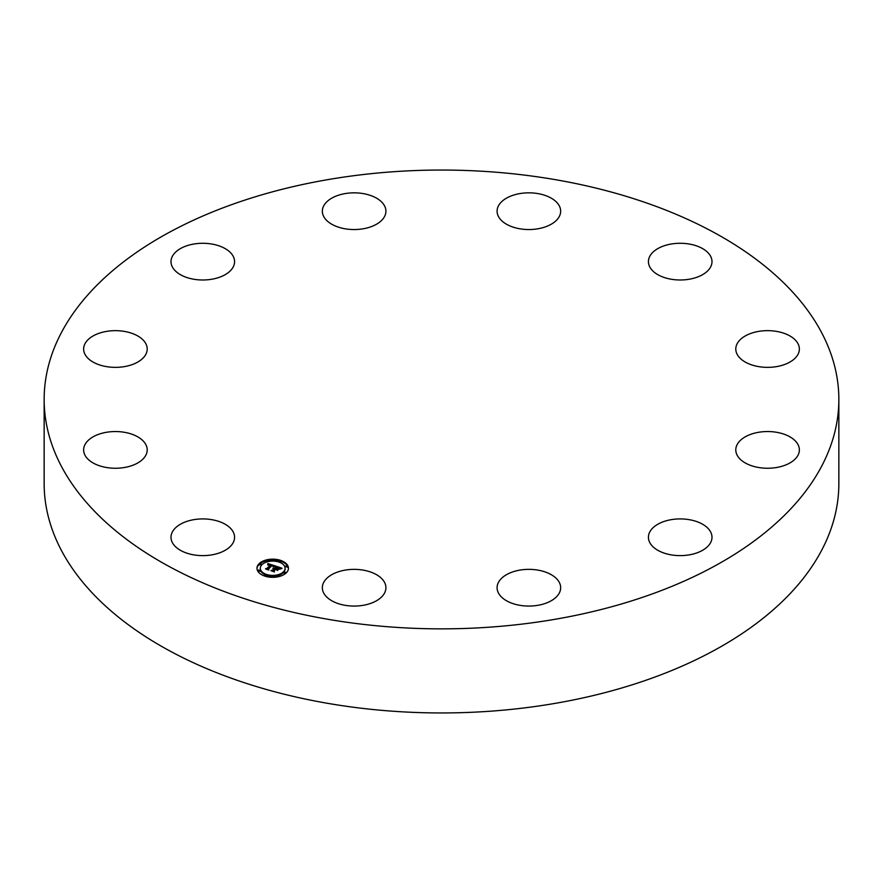 <?xml version="1.0" encoding="UTF-8"?>
<svg xmlns="http://www.w3.org/2000/svg" width="883" height="883" viewBox="0 0 883 883"><rect width="100%" height="100%" fill="white"/><g stroke="black" fill="none" stroke-linecap="round" stroke-linejoin="round"><path stroke-width="1.32" d="M233.289 532.107A31.788 18.355 180 0 1 234.58 537.272A31.788 18.355 180 0 1 207.306 555.44A31.788 18.355 180 0 1 172.284 542.438A31.788 18.355 180 0 1 171.004 537.272A31.788 18.355 180 0 1 198.267 519.105A31.788 18.355 180 0 1 233.289 532.107M838.85 399.458L838.85 483.542A397.35 229.403 180 0 1 553.365 703.674A397.35 229.403 180 0 1 44.15 483.542L44.15 399.458A397.35 229.403 180 0 1 329.635 179.326A397.35 229.403 180 0 1 838.85 399.458A397.35 229.403 180 0 1 553.365 619.579A397.35 229.403 180 0 1 44.15 399.458M736.698 344.679A31.788 18.355 180 0 1 771.367 330.783A31.788 18.355 180 0 1 799.369 349.006A31.788 18.355 180 0 1 798.475 353.343A31.788 18.355 180 0 1 763.806 367.229A31.788 18.355 180 0 1 735.793 349.006A31.788 18.355 180 0 1 736.698 344.679M138.421 361.677A31.788 18.355 180 0 1 103.598 366.048A31.788 18.355 180 0 1 83.631 349.006A31.788 18.355 180 0 1 92.417 336.346A31.788 18.355 180 0 1 127.229 331.975A31.788 18.355 180 0 1 147.207 349.006A31.788 18.355 180 0 1 138.421 361.677M744.579 437.228A31.788 18.355 180 0 1 779.402 432.858A31.788 18.355 180 0 1 799.369 449.9A31.788 18.355 180 0 1 790.583 462.571A31.788 18.355 180 0 1 755.771 466.93A31.788 18.355 180 0 1 735.793 449.9A31.788 18.355 180 0 1 744.579 437.228M211.743 279.249A31.788 18.355 180 0 1 171.004 261.633A31.788 18.355 180 0 1 193.841 244.028A31.788 18.355 180 0 1 234.58 261.633A31.788 18.355 180 0 1 211.743 279.249M671.257 519.657A31.788 18.355 180 0 1 711.996 537.272A31.788 18.355 180 0 1 689.159 554.877A31.788 18.355 180 0 1 648.42 537.272A31.788 18.355 180 0 1 671.257 519.657M346.622 229.028A31.788 18.355 180 0 1 322.339 211.192A31.788 18.355 180 0 1 361.622 193.355A31.788 18.355 180 0 1 385.915 211.192A31.788 18.355 180 0 1 346.622 229.028M536.378 569.877A31.788 18.355 180 0 1 560.661 587.714A31.788 18.355 180 0 1 521.378 605.55A31.788 18.355 180 0 1 497.085 587.714A31.788 18.355 180 0 1 536.378 569.877M506.93 224.47A31.788 18.355 180 0 1 497.085 211.192A31.788 18.355 180 0 1 516.367 194.315A31.788 18.355 180 0 1 550.815 197.913A31.788 18.355 180 0 1 560.661 211.192A31.788 18.355 180 0 1 541.389 228.057A31.788 18.355 180 0 1 506.93 224.47M376.07 574.436A31.788 18.355 180 0 1 385.915 587.714A31.788 18.355 180 0 1 366.633 604.59A31.788 18.355 180 0 1 332.185 600.992A31.788 18.355 180 0 1 322.339 587.714A31.788 18.355 180 0 1 341.611 570.848A31.788 18.355 180 0 1 376.07 574.436M649.711 266.798A31.788 18.355 180 0 1 648.42 261.633A31.788 18.355 180 0 1 675.694 243.465A31.788 18.355 180 0 1 710.716 256.467A31.788 18.355 180 0 1 711.996 261.633A31.788 18.355 180 0 1 684.733 279.801A31.788 18.355 180 0 1 649.711 266.798M146.302 454.226A31.788 18.355 180 0 1 111.633 468.122A31.788 18.355 180 0 1 83.631 449.9A31.788 18.355 180 0 1 84.525 445.573A31.788 18.355 180 0 1 119.194 431.677A31.788 18.355 180 0 1 147.207 449.9A31.788 18.355 180 0 1 146.302 454.226M259.083 563.707A15.739 9.084 180 0 1 276.776 559.469A15.739 9.084 180 0 1 288.443 568.244A15.739 9.084 180 0 1 286.335 572.791A15.739 9.084 180 0 1 268.631 577.018A15.739 9.084 180 0 1 256.975 568.244A15.739 9.084 180 0 1 259.083 563.707M288.421 568.63A15.739 9.084 0 0 0 280.695 561.202L278.785 561.213L280.562 561.72M279.216 560.749A15.739 9.084 0 0 0 269.856 560.087M268.123 560.33A15.739 9.084 0 0 0 259.801 563.829M259.679 563.928A15.739 9.084 0 0 0 259.083 564.48A15.739 9.084 0 0 0 256.986 568.63M260.33 568.63A12.395 7.152 0 0 0 260.308 569.027A12.395 7.152 0 0 0 265.308 574.767M266.202 576.522L266.622 575.275L264.723 575.275L266.622 575.275A12.395 7.152 0 0 0 275.408 576.014M277.063 575.727A12.395 7.152 0 0 0 283.443 572.603A12.395 7.152 0 0 0 285.099 569.027A12.395 7.152 0 0 0 285.088 568.63M280.099 562.504L280.695 561.996M284.061 572.813L285.606 573.442M285.717 572.581L283.929 572.305L285.717 572.813M285.463 566.643L287.118 566.643M275.518 576.588L275.562 577.184M259.701 564.69L261.346 564.69M268.244 560.904L268.355 561.544M258.289 570.848L259.944 570.848M283.443 571.82A12.395 7.152 180 0 1 269.492 575.164A12.395 7.152 180 0 1 260.308 568.244A12.395 7.152 180 0 1 261.964 564.667A12.395 7.152 180 0 1 275.915 561.334A12.395 7.152 180 0 1 285.099 568.244A12.395 7.152 180 0 1 283.443 571.82M275.066 565.893L273.156 566.643L273.134 565.804L271.798 565.219L268.002 568.917L268.333 569.535L265.606 568.619L266.843 568.497L270.264 565.076L267.979 565.043L270.518 564.822L267.692 564.899L267.891 563.553L275.066 565.893M275.22 566.235L273.233 566.864L275.22 566.235M273.101 566.246L271.931 565.639L268.465 569.094L268.763 570.054L265.728 569.038L268.531 569.855L268.266 569.06L271.843 565.473L273.101 566.246M275.606 566.08L281.787 568.133L279.79 568.84L279.492 567.868L277.317 567.029L275.717 568.641L277.494 567.339L279.624 568.509L277.549 567.482L276.224 568.807L278.653 568.84L277.218 570.286L275.419 568.928L273.686 570.661L274.006 571.356L271.081 570.385L272.494 570.263L273.973 568.784L272.935 568.608L274.227 568.531L272.858 568.332L274.525 568.244L275.971 566.787L275.606 566.08M282.03 568.497L279.834 569.105L281.986 568.398M278.973 569.105L277.383 570.495L278.973 569.105M276.865 569.789L275.651 569.38L274.171 570.86L274.47 571.952L270.971 570.661L274.238 571.754L273.984 570.848L275.595 569.237L276.865 569.789M275.971 566.787L274.227 568.95M274.227 568.531L273.973 569.436M273.951 568.652L272.637 570.904M277.715 569.778L277.008 569.844M280.562 568.509L279.756 568.233M277.019 567.327L275.971 566.974M274.525 568.244L274.525 569.016M274.337 568.188L274.337 568.972M274.072 568.685L274.072 569.469M272.494 570.263L272.494 570.86M273.686 570.661L273.686 571.257M277.119 569.105L277.119 569.888M273.907 566.29L273.244 566.08M271.5 565.506L270.518 565.186M268.377 564.491L267.847 564.778L267.847 563.994M267.891 563.553L267.891 564.325M270.518 564.822L270.264 565.738M270.264 565.076L267.03 569.094M267.88 563.696L267.88 564.48M267.869 563.851L267.869 564.623M270.286 564.965L270.286 565.749M274.171 570.86L274.171 571.544M287.118 566.422L285.341 566.146L287.251 566.146L287.118 567.195M277.174 576.367L275.397 576.091L277.174 576.367M259.701 563.906L261.478 564.182L259.701 563.906M268.244 560.131L270.021 560.396L268.244 560.131M258.289 570.076L260.077 570.352L258.289 570.076M280.562 561.489L280.562 562.261M266.5 575.55L266.5 576.334M261.346 564.458L261.346 565.241M259.944 570.628L259.944 571.4M260.308 568.244L260.308 569.027M285.099 568.244L285.099 569.027M278.785 561.213L278.785 561.996M283.929 572.305L283.929 573.089M285.838 572.305L285.838 573.089M285.341 566.146L285.341 566.919M287.251 566.146L287.251 566.919M275.397 576.091L275.397 576.864M277.295 576.091L277.295 576.864M261.478 564.182L261.478 564.965M259.569 564.182L259.569 564.965M270.021 560.396L270.021 561.18M268.112 560.396L268.112 561.18M260.077 570.352L260.077 571.124M258.167 570.352L258.167 571.124"/></g></svg>
